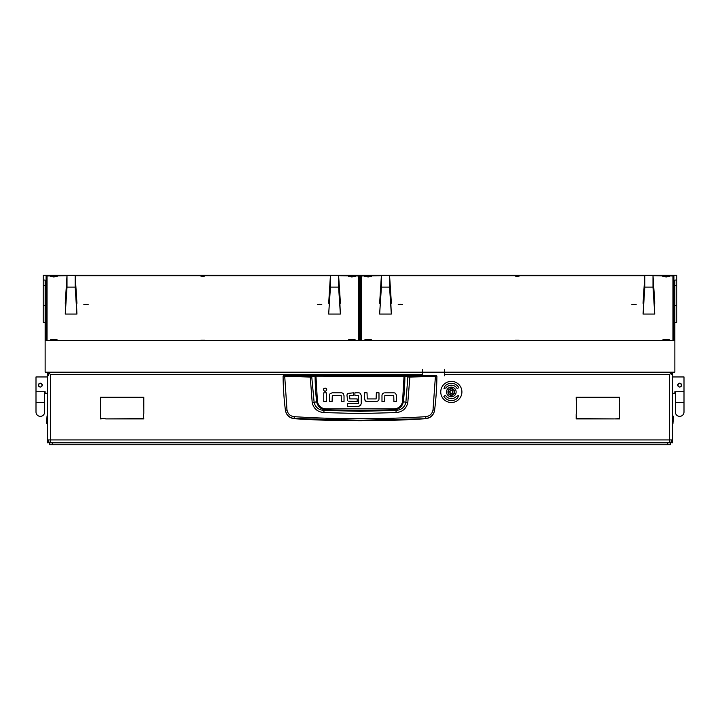 <?xml version="1.0" encoding="UTF-8"?>
<svg xmlns="http://www.w3.org/2000/svg" width="720" height="720" viewBox="0 0 720 720"><rect width="100%" height="100%" fill="white"/><g stroke="black" fill="none" stroke-linecap="round" stroke-linejoin="round"><path stroke-width="1.08" d="M143.82 413.478L143.532 397.566L138.87 397.278L143.82 397.278L143.82 413.478M105.219 418.617L100.269 418.905L100.269 402.705L100.557 418.617L105.219 418.617M614.781 418.905L619.443 418.617L619.731 402.705L619.731 418.905L614.781 418.905M619.731 402.228L619.443 397.566L581.607 397.278L619.731 397.278L619.731 402.228M576.18 413.955L576.468 418.617L614.295 418.905L576.18 418.905L576.18 413.955M576.468 413.478L576.18 397.278L581.13 397.278L576.468 397.566L576.468 413.478M100.557 402.228L100.269 397.278L138.393 397.278L100.557 397.566L100.557 402.228M143.532 413.955L143.82 418.905L105.705 418.905L143.532 418.617L143.532 413.955M422.901 372.195A0.963 0.963 0 0 0 422.586 372.906L422.586 375.462M45.135 322.308L43.209 322.308L43.209 280.071L45.135 280.071L45.135 372.195L422.496 372.195L422.496 375.462M48.195 375.678L48.384 372.456L50.418 374.499L50.418 439.92L669.582 439.92L669.582 374.499L444.609 374.499L444.51 375.795L444.51 372.906A0.963 0.963 0 0 0 444.195 372.195M49.464 442.638L47.538 442.8L47.538 372.195L48.132 375.687M671.724 441.837L672.462 441.837L672.462 442.8L670.536 442.638M672.462 441.837L672.462 372.195L672.462 374.499L671.805 374.499A2.871 2.016 -96.9 0 0 671.697 373.779M444.609 374.499L444.609 372.195L674.865 372.195L674.865 280.071L676.791 280.071L676.791 322.308L674.865 322.308M671.463 440.874L671.463 440.874A2.88 2.043 90 0 1 669.582 442.8L669.645 442.8A2.88 2.043 -90 0 0 671.535 440.874M672.462 439.92A2.88 2.88 0 0 1 669.645 442.8A2.88 2.88 0 0 0 672.462 439.92L669.582 439.92L669.51 442.8M48.537 440.874L48.537 440.874A2.88 2.043 -90 0 0 50.418 442.8L50.49 442.8M48.465 440.874A2.88 2.043 90 0 0 50.355 442.8L50.418 439.92L47.538 439.92A2.88 2.88 0 0 0 50.355 442.8A2.88 2.88 0 0 1 47.538 439.92M671.283 372.195L671.805 374.499M47.538 374.499A2.88 2.862 180 0 1 48.384 372.474L48.717 372.195M48.303 373.779A2.871 2.016 96.9 0 0 48.195 374.499M669.582 374.499L671.616 372.456A2.88 2.862 180 0 1 672.462 374.499M283.572 375.462L436.428 375.462L436.905 376.137C436.815 387.234 436.05 398.574 434.61 410.157L434.592 410.301C433.62 415.242 430.641 418.05 425.664 418.716A1026.963 1026.963 0 0 1 294.336 418.716L294.309 418.491C289.332 417.843 286.353 415.062 285.39 410.157C283.941 398.574 283.185 387.234 283.095 376.137L310.14 377.073L315.936 376.146L404.901 376.245L407.871 376.965L405.873 402.408C404.613 407.358 401.31 410.022 395.937 410.4L393.84 409.824A1016.523 1016.523 0 0 1 326.16 409.824C320.913 409.428 317.727 406.728 316.611 401.706L314.127 402.408L311.715 376.497L283.572 375.462L283.095 376.137L283.572 375.66M396.171 412.569L395.937 410.4L360 411.3L324.063 410.4L323.829 412.569L360 413.568L396.171 412.569C402.399 412.002 406.269 408.726 407.79 402.75L409.86 377.073L435.42 376.326L433.017 409.941C432.198 413.901 429.795 416.142 425.808 416.673C381.942 419.436 338.067 419.436 294.192 416.673C290.205 416.151 287.802 413.901 286.983 409.941L285.408 410.301C286.38 415.242 289.359 418.041 294.336 418.716M330.381 393.444L332.307 392.814L341.316 392.814A2.718 2.718 0 0 1 343.152 393.534L343.395 393.786M330.12 393.687A2.646 2.646 0 0 0 329.427 395.478L329.427 401.589L332.073 401.589L332.307 395.46L341.181 395.46L341.379 401.598L344.025 401.598L344.025 395.703L343.152 393.534M326.412 390.654L326.322 388.575M323.739 388.692L323.415 389.673C324.522 391.815 325.629 391.815 326.736 389.673C325.629 387.531 324.522 387.531 323.415 389.673M376.74 401.535L378.297 400.716A2.646 2.646 0 0 0 378.99 398.925L378.99 392.805L376.344 392.805L376.11 398.943L367.236 398.943L367.038 392.805L364.392 392.805L364.392 398.7L365.742 401.22M365.022 400.617L367.317 401.589L376.11 401.589M383.247 393.237L384.219 392.886M382.671 393.705A2.646 2.646 0 0 0 381.978 395.496L381.978 401.607L384.615 401.607L384.849 395.478L393.723 395.478L393.921 401.607L396.567 401.607L396.513 395.091M395.712 393.561L395.694 393.543A2.718 2.718 0 0 0 393.858 392.832L384.849 392.832M347.886 393.426L353.466 392.814L353.466 395.46L349.632 395.694L349.83 398.925L357.174 398.925L357.174 401.571L348.264 401.148M347.598 400.554L346.986 395.352A2.52 2.52 0 0 1 347.634 393.669M360.684 393.795L360.459 393.552A2.673 2.673 0 0 0 358.605 392.814L354.906 392.814L354.906 395.46L358.407 395.46M359.064 406.305L347.625 406.359L347.625 403.713L358.416 403.713L358.614 395.703M358.506 406.359L360.846 405.099M425.664 418.716L360 420.237L294.309 418.491L294.192 416.673M433.017 409.941L434.61 410.157C433.647 415.062 430.668 417.843 425.691 418.491L425.808 416.673M436.428 375.462L436.905 376.137L435.42 376.326L435.312 375.858L409.779 376.596L404.064 375.669L315.936 375.669L311.715 376.497M326.394 392.832L326.394 401.589L323.757 401.589L323.757 392.832L326.394 392.832M396.567 395.721L395.694 393.543M360.477 405.576L361.251 403.56L361.251 395.55L360.459 393.552M286.983 409.941L284.688 375.858M404.064 375.669L402.561 401.616C401.499 406.17 398.583 408.591 393.804 408.879L326.196 408.879C321.426 408.6 318.51 406.179 317.439 401.616L316.611 401.706A256.428 256.428 0 0 1 315.099 376.245L314.685 375.768M407.79 402.75L403.389 401.706A256.428 256.428 0 0 0 404.901 376.245L405.315 375.768M409.779 376.596L409.86 377.073L407.871 376.965L408.285 376.497M310.221 376.596L312.21 402.75C313.749 408.735 317.619 412.011 323.829 412.569M326.196 408.879L326.16 409.824L324.063 410.4C318.708 410.031 315.396 407.367 314.127 402.408L312.21 402.75M393.804 408.879L393.84 409.824C399.114 409.41 402.291 406.701 403.389 401.706L402.561 401.616M450.009 389.277A2.979 2.979 0 0 0 448.668 393.264A2.979 2.979 0 0 0 452.655 394.614A2.979 2.979 0 0 0 454.005 390.618A2.979 2.979 0 0 0 450.009 389.277M452.826 394.956A3.366 3.366 0 0 1 448.317 393.435A3.366 3.366 0 0 1 449.847 388.926A3.366 3.366 0 0 1 454.347 390.456A3.366 3.366 0 0 1 452.826 394.956M451.98 390.339L451.863 390.429A0.558 0.558 0 0 1 450.999 390.375L450.288 390.726A0.558 0.558 0 0 1 449.811 391.446L449.757 392.247A0.558 0.558 0 0 1 450.135 393.021L450.801 393.462A0.558 0.558 0 0 1 451.665 393.516L452.385 393.165A0.558 0.558 0 0 1 452.862 392.445L452.916 391.644A0.558 0.558 0 0 1 452.529 390.87L451.98 390.339M47.052 423.576L46.575 423.09L47.052 415.881L47.052 423.576L47.538 423.576M672.948 415.881L673.425 416.358L672.948 423.576L672.948 415.881L672.462 415.881M672.462 376.947L684 376.947L684 391.725L674.865 391.725L674.865 393.291L672.462 393.291M681.597 385.119A1.926 1.926 0 0 1 679.671 387.036A1.926 1.926 0 0 1 677.754 385.119A1.926 1.926 0 0 1 679.671 383.193A1.926 1.926 0 0 1 681.597 385.119C680.319 387.594 679.032 387.594 677.754 385.119C679.032 382.635 680.31 382.635 681.597 385.119L681.561 385.488M678.312 386.478L678.933 386.892L678.312 386.478M675.351 402.417L684 402.417L684 412.038A4.329 4.329 0 0 1 679.671 416.358A4.329 4.329 0 0 1 675.351 412.038A4.329 4.329 0 0 0 679.671 416.358A4.329 4.329 0 0 1 675.351 412.038L675.351 391.725M684 412.038A4.329 4.329 0 0 1 679.671 416.358M38.556 384.363L38.412 384.975M41.598 383.67L39.555 383.355M38.979 383.742L38.403 385.119C39.681 382.635 40.968 382.635 42.246 385.119L42.21 385.488M47.538 393.291L45.135 393.291L45.135 391.725L36 391.725L36 376.947L47.538 376.947M42.246 385.119C40.968 387.594 39.69 387.594 38.403 385.119A1.926 1.926 0 0 0 40.329 387.036A1.926 1.926 0 0 0 42.246 385.119A1.926 1.926 0 0 0 40.329 383.193A1.926 1.926 0 0 0 38.403 385.119M44.649 402.417L36 402.417L36 412.038A4.329 4.329 0 0 0 40.329 416.358A4.329 4.329 0 0 0 44.649 412.038A4.329 4.329 0 0 1 40.329 416.358A4.329 4.329 0 0 0 44.649 412.038L44.649 391.725M36 412.038A4.329 4.329 0 0 0 40.329 416.358M446.526 391.941A4.806 4.806 0 0 0 451.332 396.756A4.806 4.806 0 0 0 456.138 391.941A4.806 4.806 0 0 0 451.332 387.135A4.806 4.806 0 0 0 446.526 391.941M461.907 391.941A10.575 10.575 0 0 0 451.332 381.366A10.575 10.575 0 0 0 440.757 391.941A10.575 10.575 0 0 0 451.332 402.516A10.575 10.575 0 0 0 461.907 391.941M443.844 396.27A8.649 8.649 0 0 0 457.668 397.845L458.667 395.361L456.255 396.531A6.732 6.732 0 0 1 445.509 395.307L443.844 396.27M458.829 387.621A8.649 8.649 0 0 0 445.005 386.046L444.006 388.53L446.76 387.684L446.409 387.351A6.732 6.732 0 0 1 457.164 388.575L458.829 387.621M359.523 298.404L358.794 298.539L359.523 298.674M359.523 296.694L358.56 296.766M358.56 297.081L359.523 297.153M361.44 296.505L360.477 296.505M359.523 296.505L358.56 296.505M359.523 298.98L359.037 299.142L359.037 340.596M361.44 298.899L360.477 298.908M360.477 298.674L361.206 298.539L360.477 298.404M360.477 297.153L361.44 297.081M361.44 296.766L360.477 296.694M444.609 372.195L444.609 369.333L444.411 372.195L422.685 372.195L422.685 369.333L422.496 370.764M359.523 301.842L359.037 302.004M666.216 339.408L669.582 339.831L662.85 339.831L666.216 339.408M368.172 276.129L371.538 276.543L368.172 276.966L364.806 276.543L368.172 276.129M368.172 339.408L371.538 339.831L364.806 339.831L368.172 339.408M666.216 276.129L669.582 276.543L666.216 276.966L662.85 276.543L666.216 276.129M517.194 340.488L519.12 340.245L515.268 340.245L517.194 340.488M517.194 276.363L519.12 276.129L517.194 275.886L515.268 276.129L517.194 276.363M400.383 304.326L402.543 304.596L398.214 304.596L400.383 304.326M634.005 304.326L636.165 304.596L631.845 304.596L634.005 304.326M381.366 275.706L361.44 275.949L361.44 340.425L362.799 340.596M671.589 340.596L672.948 340.425L672.948 275.949L653.013 275.706M644.805 275.706L389.583 275.706M351.828 339.408L355.194 339.831L348.462 339.831L351.828 339.408M53.784 276.129L57.15 276.543L53.784 276.966L50.418 276.543L53.784 276.129M53.784 339.408L57.15 339.831L50.418 339.831L53.784 339.408M351.828 276.129L355.194 276.543L351.828 276.966L348.462 276.543L351.828 276.129M202.806 340.488L204.732 340.245L200.88 340.245L202.806 340.488M202.806 276.363L204.732 276.129L202.806 275.886L200.88 276.129L202.806 276.363M85.995 304.326L88.155 304.596L83.835 304.596L85.995 304.326M319.617 304.326L321.786 304.596L317.457 304.596L319.617 304.326M66.987 275.706L47.052 275.949L47.052 340.425L48.411 340.596M357.201 340.596L358.56 340.425L358.56 275.949L338.634 275.706M330.417 275.706L75.195 275.706M47.052 305.919L46.098 305.919L46.098 340.596L673.902 340.596L673.902 305.919L672.948 305.919M422.496 369.333L422.496 372.195M45.135 340.713L674.865 340.713M676.791 280.071L676.791 275.274L43.209 275.274L43.209 280.071M76.293 303.3L76.932 303.3L75.42 280.026L76.932 314.064L75.177 287.1L67.005 287.1L67.005 275.382L46.098 275.4L46.098 340.596M673.902 340.596L673.902 275.4L652.995 275.4L654.75 302.31L653.229 280.026L654.75 314.064L652.995 287.1L652.995 275.382L389.565 275.4L391.32 302.31L389.799 280.026L391.32 314.064L389.565 287.1L389.565 275.382L338.607 275.4L340.362 302.31L338.85 280.026L340.362 314.064L338.607 287.1L338.607 275.382L75.177 275.4L76.932 303.3M359.523 340.596L360.477 340.596M360.477 340.416L360.477 275.58L359.523 275.58L359.523 340.416M361.44 301.347A0.963 0.954 0 0 1 360.477 300.393M643.068 303.3L644.823 275.382L644.823 287.1L643.068 314.064L644.58 289.791L644.58 280.026L643.068 303.3L643.707 303.3M654.111 303.3L654.75 303.3M644.823 287.1L652.995 287.1M654.75 314.064L643.068 314.064M379.638 303.3L381.393 275.382L381.393 287.1L379.638 314.064L381.15 289.791L381.15 280.026L379.638 303.3L380.277 303.3M390.681 303.3L391.32 303.3M381.393 287.1L389.565 287.1M391.32 314.064L379.638 314.064M328.68 303.3L330.435 275.382L330.435 287.1L328.68 314.064L330.201 289.791L330.201 280.026L328.68 303.3L329.319 303.3M339.723 303.3L340.362 303.3M330.435 287.1L338.607 287.1M340.362 314.064L328.68 314.064M67.005 287.1L65.25 314.064L66.771 280.026L65.25 303.3L65.889 303.3M65.25 303.3L67.005 275.382L75.177 275.382L75.177 287.1M76.932 314.064L65.25 314.064M52.344 444.726L670.536 444.726L670.536 442.8L49.464 442.8L49.464 444.726L52.344 444.726L52.344 442.8M422.496 374.499L50.418 374.499M47.538 441.837L48.276 441.837M436.428 375.66L435.312 375.858M317.439 401.616L315.936 375.669M360.963 301.221L360.963 298.899M43.209 305.469L45.135 305.469M45.135 285.444L43.209 285.444M676.791 285.444L674.865 285.444M676.791 305.469L674.865 305.469M667.656 444.726L667.656 442.8M47.052 415.881L47.538 415.881M672.948 423.576L672.462 423.576M684 402.417L684 391.725M36 402.417L36 391.725"/></g></svg>
